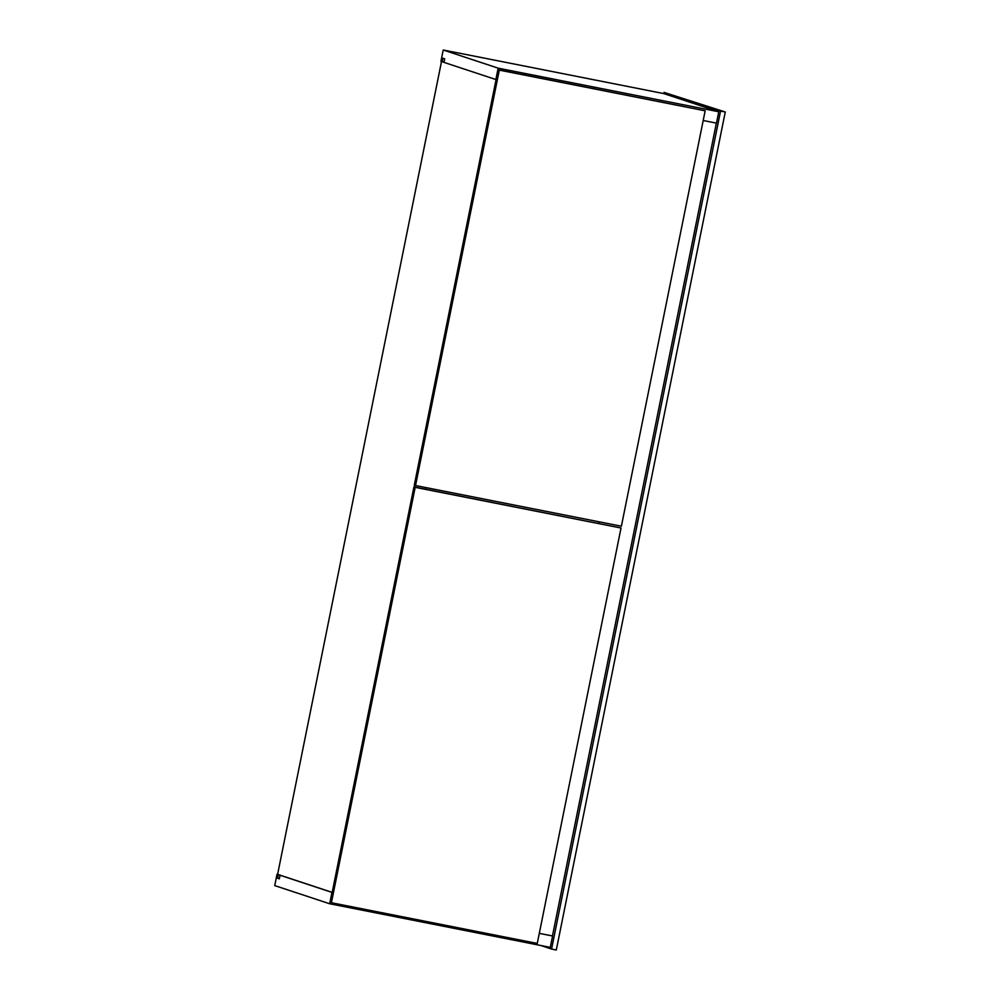 <?xml version="1.0" encoding="UTF-8"?>
<svg xmlns="http://www.w3.org/2000/svg" width="1000" height="1000" viewBox="0 0 1000 1000"><rect width="100%" height="100%" fill="white"/><g stroke="black" fill="none" stroke-linecap="round" stroke-linejoin="round"><path stroke-width="1.5" d="M664.062 92.4L725.263 112L556.3 950L551.575 949.062L720.55 111.062L664.062 92.4L663.825 93.6L718.763 111.762L498.162 68.162L495.875 79.538L443.963 62.375L444.688 58.788L442.938 58.2L442.212 61.8L444 62.15M540.675 945.462L551.575 949.062M725.263 112L720.55 111.062M425.863 487.575L425.525 489.212L425.863 487.575M442.8 61.913L443.975 62.3M414.675 485.25L414.325 487M332.188 892.387L277.613 874.35L441.5 61.562M663.825 93.6L443.225 50L498.162 68.162M718.763 111.762L716.475 123.125L703.2 120.512M442.212 61.8L440.925 61.375L443.225 50M279.375 878.6L277.587 878.25L279.337 878.825L280.062 875.238L331.962 892.387L329.675 903.763L274.738 885.6L277.025 874.237L278.9 874.775M552.575 935.987L539.3 933.363L552.575 935.987L550.275 947.362L329.675 903.763M277.587 878.25L278.312 874.65M552.463 935.95L716.363 123.112M598.837 523.462L599.163 521.825M498.062 69.725L705.15 110.812L499.3 70.125L415.538 485.538L414.3 485.138L498.062 69.725L499.3 70.125M705.15 110.812L621.388 526.225L415.538 485.538M598.975 521.788L598.65 523.425M413.938 486.925L621.025 528.013L415.175 487.337L331.413 902.738L330.188 902.337L413.938 486.925L415.175 487.337M621.025 528.013L537.275 943.425L331.413 902.738"/></g></svg>
